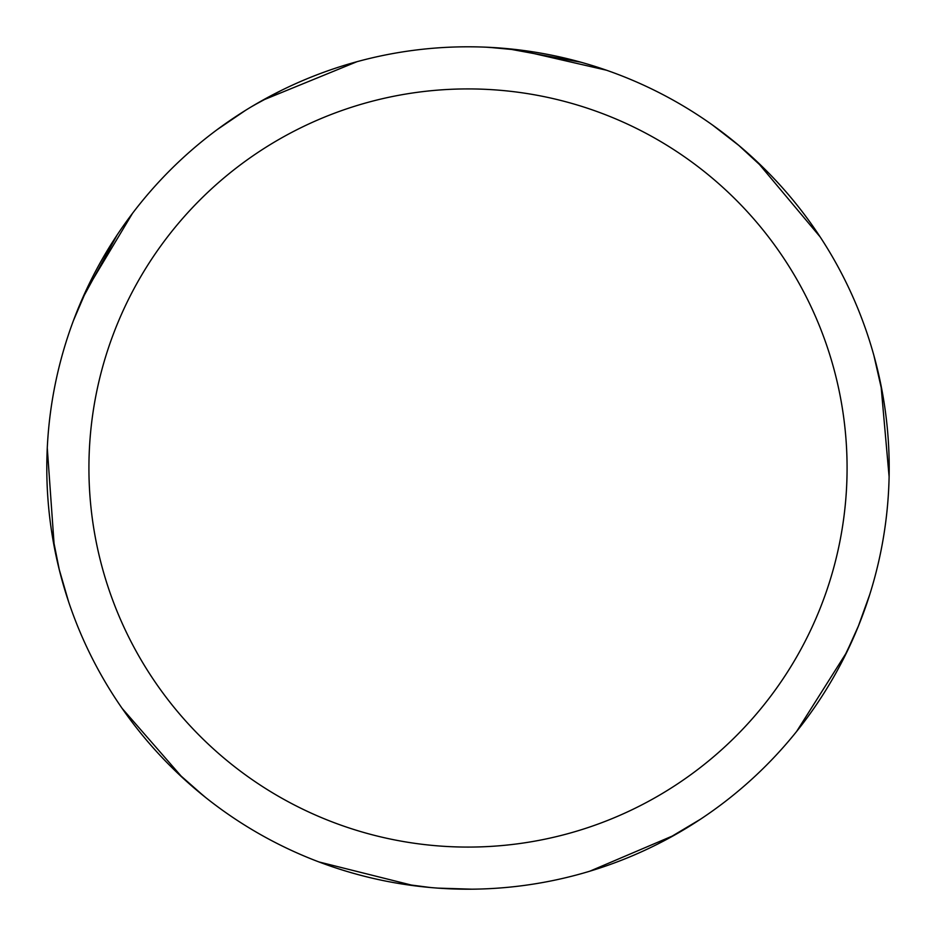 <?xml version="1.0" encoding="UTF-8"?>
<svg xmlns="http://www.w3.org/2000/svg" width="936" height="936" viewBox="0 0 936 936"><rect width="100%" height="100%" fill="white"/><g stroke="black" fill="none" stroke-linecap="round" stroke-linejoin="round"><path stroke-width="1.4" d="M468 46.8A421.2 421.2 0 0 1 889.2 468A421.2 421.2 0 0 1 468 889.2A421.2 421.2 0 0 1 46.8 468A421.2 421.2 0 0 1 468 46.8M468 88.92A379.08 379.08 0 0 1 847.08 468A379.08 379.08 0 0 1 468 847.08A379.08 379.08 0 0 1 88.92 468A379.08 379.08 0 0 1 468 88.92M188.487 783.093L168.503 764.174M54.311 547.186L47.28 447.958M73.464 320.533L89.014 284.216M217.456 129.425L245.536 110.343M487.059 47.233L512.87 49.198M880.987 385.258L889.106 476.752M854.556 635.287L841.16 663.343M698.584 820.474L666.678 839.393M414.098 885.737L318.93 861.939M205.826 797.659L185.901 780.788M68.574 601.661L59.108 569.053M516.929 49.655L606.458 70.212M746.554 152.065L769.1 173.464M874.481 357.622L882.613 393.822M858.651 625.47L844.986 655.855M678.272 832.958L657.13 844.366M744.576 150.322L759.564 164.022M874.06 356.101L880.168 381.256M674.318 835.204L589.797 871.205M486.334 47.198L512.366 49.14M712.577 125.085L739.405 145.899M471.685 889.177L437.755 888.112M488.639 47.303L525.576 50.755M738.481 145.127L768.21 172.563M846.998 651.772L796.594 731.507M700.502 819.211L666.584 839.452M855.586 632.865L847.197 651.362M699.906 819.608L677.863 833.192M507.078 48.613L580.975 62.232M757.154 161.729L820.147 236.913M873.873 355.399L882.636 393.927M869.708 594.641L858.207 626.582M57.529 562.442L53.446 542.541M73.722 319.843L83.561 295.905M430.244 887.503L397.531 883.256M204.025 796.22L176.167 771.72M59.389 570.223L51.468 530.548M81.958 299.532L117.012 235.17M262.443 100.363L357.049 61.671M430.969 887.562L410.787 885.292M205.253 797.203L185.527 780.437M85.246 292.196L132.467 213.396M253.597 105.452L280.929 90.628M182.52 777.687L122.171 708.435M56.944 559.868L51.281 529.296M251.339 106.798L269.006 96.771"/></g></svg>
